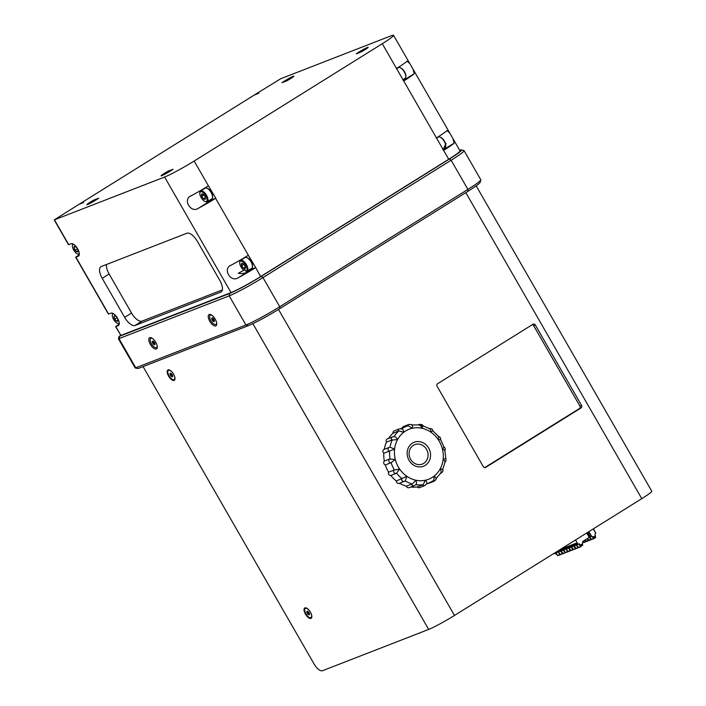 <?xml version="1.0" encoding="UTF-8"?>
<svg xmlns="http://www.w3.org/2000/svg" width="706" height="706" viewBox="0 0 706 706"><rect width="100%" height="100%" fill="white"/><g stroke="black" fill="none" stroke-linecap="round" stroke-linejoin="round"><path stroke-width="1.06" d="M170.684 373.253L170.049 374.401L171.081 376.201L172.343 376.819L172.573 375.627A2.083 0.909 -121.9 0 0 171.532 373.818L170.27 373.209L170.049 374.401A2.083 0.909 -121.9 0 0 171.081 376.201A2.083 0.909 -121.9 0 0 172.343 376.819A2.083 0.909 -121.9 0 0 172.643 376.333A2.083 0.909 -121.9 0 0 172.573 375.627M170.525 374.101L172.573 376.395M171.558 375.901L171.081 376.201M307.542 611.255L308.416 613.902L307.94 614.202L309.202 614.811L309.422 613.62A2.083 0.909 -121.9 0 0 308.39 611.82L307.128 611.211L306.898 612.393L307.94 614.202A2.083 0.909 -121.9 0 0 309.202 614.811A2.083 0.909 -121.9 0 0 309.502 614.326A2.083 0.909 -121.9 0 0 309.422 613.62M307.384 612.093L306.898 612.393A2.083 0.909 -121.9 0 0 307.94 614.202M308.416 613.902L309.422 614.388M135.234 367.994L245.944 325.007A29.025 2.144 -29.9 0 0 279.735 306.739L262.976 277.599A29.025 2.144 150.1 0 1 229.185 295.867L118.449 338.827L135.208 367.976L138.076 368.55L248.221 325.713A27.216 2.012 150.1 0 0 279.903 308.584L468.043 191.247A27.216 2.012 -29.9 0 0 480.142 182.395L480.812 179.942A29.025 2.144 150.1 0 1 467.901 189.393L451.143 160.244L262.976 277.599L261.344 276.32L449.493 158.982A27.216 2.012 150.1 0 0 461.442 149.875L463.895 150.528A29.025 2.144 -29.9 0 1 464.045 150.625L480.804 179.765A29.025 2.144 150.1 0 1 480.812 179.942M212.577 199.445L215.604 198.324A25.416 1.871 150.1 0 1 198.633 208.146L212.577 199.445A7.228 3.142 -121.9 0 1 211.041 199.374M206.699 188.105L207.361 188.343A5.692 2.48 58.1 0 1 211.085 191.891A5.692 2.48 58.1 0 1 212.638 196.797L212.559 197.495A6.319 2.753 -121.9 0 0 210.838 192.05A6.319 2.753 -121.9 0 0 206.699 188.105A6.319 2.753 -121.9 0 0 205.155 188.14L200.601 190.982A6.319 2.753 58.1 0 1 206.284 194.891A6.319 2.753 58.1 0 1 207.29 201.704A6.319 2.753 58.1 0 1 205.746 201.739L205.084 201.501A5.692 2.48 -121.9 0 0 205.561 195.333A5.692 2.48 -121.9 0 0 199.816 193.056A5.692 2.48 -121.9 0 0 199.798 193.594A5.692 2.48 -121.9 0 0 205.084 201.501M190.796 196.03L191.45 195.65A25.416 1.871 -29.9 0 0 208.42 185.828L215.807 198.192M168.169 171.143L172.996 169.263A7.228 0.529 -29.9 0 1 166.086 173.544A7.228 0.529 -29.9 0 1 161.1 175.82A7.228 0.529 -29.9 0 1 168.169 171.143L168.699 172.052M93.854 200.045L98.681 198.174A7.228 0.529 -29.9 0 1 91.762 202.454A7.228 0.529 -29.9 0 1 86.776 204.722A7.228 0.529 -29.9 0 1 93.854 200.045L94.375 200.954M356.292 53.824L361.119 51.944A7.228 0.529 150.1 0 0 368.197 47.276A7.228 0.529 150.1 0 0 363.211 49.544A7.228 0.529 150.1 0 0 356.292 53.824M281.976 82.726L286.804 80.846A7.228 0.529 150.1 0 0 293.881 76.177A7.228 0.529 150.1 0 0 288.895 78.445A7.228 0.529 150.1 0 0 281.976 82.726M382.29 43.71A25.416 1.871 -29.9 0 0 393.56 35.3L409.798 63.54L407.044 61.193A25.416 1.871 150.1 0 1 396.543 68.508L382.29 43.71L194.159 161.039A25.416 1.871 150.1 0 1 164.595 177.021L54.23 219.901L79.125 204.263L83.564 202.543L79.301 204.158L254.204 95.081L258.82 93.245L254.398 95.001M409.798 63.54L449.713 132.957L446.96 130.61A25.416 1.871 150.1 0 1 436.458 137.917L396.543 68.508M255.519 267.733A25.416 1.871 150.1 0 1 238.549 277.564L250.427 270.151A17.438 1.288 -29.9 0 0 252.598 268.827L255.722 267.609L260.611 276.602L448.734 159.274L436.458 137.917M251.654 268.342A6.319 2.753 -121.9 0 0 251.76 268.28A6.319 2.753 -121.9 0 0 252.474 266.912L252.554 266.215A5.692 2.48 -121.9 0 0 251.001 261.308A5.692 2.48 -121.9 0 0 247.276 257.761L246.615 257.522A6.319 2.753 -121.9 0 0 245.07 257.558L240.517 260.39A6.319 2.753 58.1 0 1 246.2 264.3A6.319 2.753 58.1 0 1 247.206 271.122A6.319 2.753 58.1 0 1 246.482 271.316L245.52 271.051L244.753 269.71A17.438 1.288 150.1 0 1 238.337 273.266C242.705 274.096 246.738 273.054 250.427 270.151M252.598 268.827L252.104 267.971M230.712 265.447L231.365 265.068A25.416 1.871 -29.9 0 0 248.335 255.245L255.722 267.609M199.816 193.056L199.886 192.35A6.319 2.753 58.1 0 1 200.601 190.982M207.29 201.704L211.844 198.871A6.319 2.753 -121.9 0 0 212.559 197.495M203.381 194.468L201.678 194.106L201.757 196.286A3.133 1.359 -121.9 0 0 203.549 198.827A3.133 1.359 -121.9 0 0 205.252 199.189A3.133 1.359 -121.9 0 0 205.472 198.624A3.133 1.359 -121.9 0 0 205.172 197.009A3.133 1.359 -121.9 0 0 203.381 194.468A3.133 1.359 -121.9 0 0 202.569 193.974A3.133 1.359 -121.9 0 0 201.678 194.106A3.133 1.359 -121.9 0 0 201.757 196.286L203.549 198.827L205.252 199.189L205.481 198.421M205.384 197.68L203.549 198.827M203.893 194.953L201.757 196.286M393.56 35.3A25.416 1.871 -29.9 0 0 390.947 35.865L280.803 78.701L254.381 94.975M403.726 80.996A25.416 1.871 -29.9 0 0 414.228 73.689L403.197 80.572M443.642 150.413A25.416 1.871 -29.9 0 0 454.143 143.106L443.112 149.981L445.671 143.962A16.979 1.253 -29.9 0 1 445.627 144.006M194.159 161.039L208.42 185.828M215.604 198.324L248.335 255.245M252.474 266.912A6.319 2.753 -121.9 0 0 250.754 261.467A6.319 2.753 -121.9 0 0 246.615 257.522M245.52 271.051A5.692 2.48 -121.9 0 0 245.22 264.353A5.692 2.48 -121.9 0 0 239.731 262.464L239.802 261.767A6.319 2.753 58.1 0 1 240.517 260.39M238.337 273.266L238.796 272.984A16.979 1.253 -29.9 0 0 244.541 269.789L244.753 269.71M239.731 262.464A5.692 2.48 -121.9 0 0 243.782 270.23M245.088 266.427A3.133 1.359 -121.9 0 0 243.296 263.885A3.133 1.359 -121.9 0 0 242.485 263.391A3.133 1.359 -121.9 0 0 241.593 263.514A3.133 1.359 -121.9 0 0 241.673 265.694A3.133 1.359 -121.9 0 0 243.455 268.236A3.133 1.359 -121.9 0 0 245.167 268.607A3.133 1.359 -121.9 0 0 245.388 268.033A3.133 1.359 -121.9 0 0 245.088 266.427M243.296 263.885L241.593 263.514L241.673 265.694L243.455 268.236L245.167 268.607L245.397 267.839M243.799 264.362L241.673 265.694M245.3 267.089L243.455 268.236M402.755 79.804L405.076 78.366A6.319 2.753 -121.9 0 0 405.791 76.989A6.319 2.753 -121.9 0 0 404.061 71.544A6.319 2.753 -121.9 0 0 399.931 67.599A6.319 2.753 -121.9 0 0 398.387 67.635L396.454 68.835M399.931 67.599L400.593 67.838A5.692 2.48 58.1 0 1 404.317 71.385A5.692 2.48 58.1 0 1 405.862 76.292L405.791 76.989M442.671 149.222L444.992 147.775A6.319 2.753 -121.9 0 0 445.707 146.407A6.319 2.753 -121.9 0 0 443.986 140.953A6.319 2.753 -121.9 0 0 439.847 137.017A6.319 2.753 -121.9 0 0 438.302 137.052L436.37 138.252M439.847 137.017L440.509 137.255A5.692 2.48 58.1 0 1 444.233 140.803A5.692 2.48 58.1 0 1 445.777 145.701L445.707 146.407M533.004 324.248L437.535 383.782A1.809 1.624 68.7 0 0 437.049 386.208L483.354 466.728A1.809 1.624 68.7 0 0 485.631 467.425L581.1 407.891A1.809 1.624 68.7 0 0 581.576 405.473L535.28 324.954A1.809 1.624 68.7 0 0 533.004 324.248M484.669 467.637L579.423 408.545A1.809 1.624 68.7 0 0 579.908 406.118L533.612 325.598A1.809 1.624 68.7 0 0 532.298 324.689M168.593 376.121A6.072 2.639 -121.9 0 0 172.564 380.234A6.072 2.639 -121.9 0 0 174.982 378.981A6.072 2.639 -121.9 0 0 173.332 373.756A6.072 2.639 -121.9 0 0 169.361 369.97A6.072 2.639 -121.9 0 0 168.593 376.121M174.303 379.51A5.419 2.356 -121.9 0 0 174.453 379.44A5.419 2.356 -121.9 0 0 175 378.592M169.714 370.12A5.419 2.356 -121.9 0 0 168.893 370.156A5.419 2.356 -121.9 0 0 168.716 370.244A5.419 2.356 -121.9 0 0 168.584 370.341A5.419 2.356 -121.9 0 0 168.443 370.412A5.419 2.356 -121.9 0 0 169.308 376.263A5.419 2.356 -121.9 0 0 174.17 379.607A5.419 2.356 -121.9 0 0 173.42 373.951A5.419 2.356 -121.9 0 0 168.61 370.323M305.442 614.114A6.072 2.639 -121.9 0 0 309.422 618.227A6.072 2.639 -121.9 0 0 311.831 616.982A6.072 2.639 -121.9 0 0 310.181 611.749A6.072 2.639 -121.9 0 0 306.21 607.963A6.072 2.639 -121.9 0 0 305.442 614.114M311.161 617.512A5.419 2.356 -121.9 0 0 311.302 617.432A5.419 2.356 -121.9 0 0 311.858 616.594M306.572 608.113A5.419 2.356 -121.9 0 0 305.742 608.148A5.419 2.356 -121.9 0 0 305.566 608.237A5.419 2.356 -121.9 0 0 305.442 608.334M143.071 366.608L314.223 664.231A9.178 3.998 -121.9 0 0 322.554 670.7L428.674 629.425L252.854 323.657M476.179 185.872L651.77 491.226A21.948 1.615 150.1 0 1 641.772 498.657L454.479 615.455A21.948 1.615 150.1 0 1 428.674 629.425M305.469 608.325A5.419 2.356 -121.9 0 0 305.292 608.413A5.419 2.356 -121.9 0 0 306.157 614.255A5.419 2.356 -121.9 0 0 311.028 617.609A5.419 2.356 -121.9 0 0 310.278 611.952A5.419 2.356 -121.9 0 0 305.469 608.325M308.39 611.82A2.083 0.909 -121.9 0 0 307.569 611.228A2.083 0.909 -121.9 0 0 307.128 611.211A2.083 0.909 -121.9 0 0 306.898 612.393M171.532 373.818A2.083 0.909 -121.9 0 0 170.711 373.227A2.083 0.909 -121.9 0 0 170.27 373.209A2.083 0.909 -121.9 0 0 170.049 374.401M413.91 462.924A10.431 9.363 68.7 0 0 428.083 454.999A10.431 9.363 68.7 0 0 413.742 445.124A10.431 9.363 68.7 0 0 413.91 462.924M411.589 424.986C412.516 424.941 412.745 426.036 412.286 428.268L408.262 425.718L406.294 426.389A30.508 27.375 -111.3 0 1 408.192 425.736M401.617 428.816C402.658 428.763 403.382 429.91 403.77 432.248L398.846 430.942L392.995 433.246A2.294 2.056 -111.3 0 1 394.222 430.881L399.384 428.877A2.294 2.056 68.7 0 0 398.149 431.242M422.444 425.7C423.247 425.603 423.035 426.45 421.809 428.242A26.837 24.083 68.7 0 0 412.286 428.268A26.837 24.083 68.7 0 0 403.77 432.248A26.837 24.083 68.7 0 0 397.549 439.573C396.366 437.499 395.192 436.502 394.045 436.599L392.58 436.89A2.294 2.056 68.7 0 0 391.645 440.103L397.549 439.573A26.837 24.083 68.7 0 0 394.575 449.131L383.79 453.252A2.294 2.056 -111.3 0 1 384.24 449.325L389.244 447.383M392.307 439.776A30.508 27.375 -111.3 0 0 390.012 447.163L394.575 449.131A26.837 24.083 68.7 0 0 395.298 459.474L391.098 462.633L385.326 464.972A2.294 2.056 -111.3 0 1 384.338 461.053L389.5 459.05A2.294 2.056 68.7 0 0 390.489 462.968M389.5 459.05L395.298 459.474A26.837 24.083 68.7 0 0 399.605 469.013L396.595 473.17L390.859 475.491A2.294 2.056 -111.3 0 1 388.582 472.173L393.745 470.17A2.294 2.056 68.7 0 0 396.022 473.488M393.745 470.17L399.605 469.013A26.837 24.083 68.7 0 0 406.85 476.303L405.262 480.918A30.508 27.375 -111.3 0 0 412.26 483.954L415.922 480.239C416.69 482.498 416.637 483.981 415.763 484.687L414.334 485.649A2.294 2.056 68.7 0 1 411.554 484.175L412.26 483.954M390.859 475.491A30.508 27.375 68.7 0 0 396.331 480.998L406.85 476.303A26.837 24.083 68.7 0 0 415.922 480.239A26.837 24.083 68.7 0 0 425.436 480.212C426.918 482.03 427.28 483.257 426.512 483.91M410.76 487.034A30.508 27.375 68.7 0 0 417.237 486.928L423.115 484.669L425.436 480.212A26.837 24.083 68.7 0 0 433.952 476.232C435.911 477.327 436.546 478.156 435.858 478.712M440.659 473.055C441.435 472.402 441.268 471.017 440.173 468.899A26.837 24.083 68.7 0 1 433.952 476.232C434.252 478.597 433.961 480.133 433.087 480.839L428.41 483.257A30.508 27.375 -111.3 0 1 426.698 483.857M444.692 462.492C445.38 461.927 444.868 460.877 443.147 459.341A26.837 24.083 68.7 0 1 440.173 468.899C442.309 469.111 443.05 469.437 442.388 469.869M444.559 450.763C445.212 450.322 444.498 449.74 442.424 449.007A26.837 24.083 68.7 0 1 443.147 459.341L445.115 458.741M444.992 462.333L446.077 460.418L444.851 450.357M440.279 439.653L438.117 439.467A26.837 24.083 68.7 0 1 442.424 449.007C443.933 447.498 444.33 446.827 443.606 447.013M438.276 436.467C439.944 436.643 440.703 437.623 440.562 439.414L443.986 447.022C445.389 448.001 445.654 449.175 444.78 450.552M432.513 430.854L430.872 432.169A26.837 24.083 68.7 0 1 438.117 439.467C438.92 437.385 438.92 436.387 438.108 436.476M438.629 436.59L432.84 430.784C432.654 428.983 431.384 428.321 429.036 428.789M418.94 424.968C419.982 424.915 420.944 426.009 421.809 428.242A26.837 24.083 68.7 0 1 430.872 432.169C430.845 429.839 430.369 428.692 429.442 428.736M430.007 428.807L422.885 425.797C422.956 424.8 421.694 424.368 419.108 424.491L419.108 424.491A2.294 2.056 68.7 0 0 418.552 424.835M402.349 427.924A2.294 2.056 -111.3 0 1 403.541 426.53L408.695 424.518A2.294 2.056 68.7 0 0 407.503 425.956M392.995 433.246A30.508 27.375 68.7 0 0 388.494 438.479M391.645 440.103L386.482 442.106A2.294 2.056 -111.3 0 1 387.417 438.894L392.58 436.89M386.482 442.106A30.508 27.375 68.7 0 0 384.24 449.325M383.79 453.252A30.508 27.375 68.7 0 0 384.338 461.053M385.326 464.972A30.508 27.375 68.7 0 0 388.582 472.173M414.334 485.649L409.171 487.661A2.294 2.056 -111.3 0 1 406.391 486.178A30.508 27.375 68.7 0 1 399.57 483.231A2.294 2.056 -111.3 0 1 396.331 480.998M406.391 486.178L411.554 484.175M422.4 484.925A2.294 2.056 68.7 0 0 424.747 485.622L419.585 487.625A2.294 2.056 -111.3 0 1 417.237 486.928M432.54 481.21A2.294 2.056 68.7 0 0 434.058 481.271L428.904 483.275A2.294 2.056 -111.3 0 1 428.065 483.398M77.439 248.812L75.154 250.242A3.133 1.359 -121.9 0 0 77.166 251.857L78.057 250.736A3.133 1.359 -121.9 0 0 76.928 248A3.133 1.359 -121.9 0 0 75.145 246.447A3.133 1.359 -121.9 0 0 74.915 246.385L74.024 247.506L75.154 250.242L77.166 251.857A3.133 1.359 -121.9 0 0 78.048 251.098A3.133 1.359 -121.9 0 0 78.057 250.736M75.471 246.597L74.024 247.506A3.133 1.359 -121.9 0 0 75.154 250.242M117.055 317.726L114.743 319.165L116.755 321.168L117.964 320.533A3.133 1.359 -121.9 0 0 117.964 320.506A3.133 1.359 -121.9 0 0 117.161 317.903A3.133 1.359 -121.9 0 0 115.157 315.9L113.948 316.535L114.743 319.165A3.133 1.359 -121.9 0 0 116.755 321.168A3.133 1.359 -121.9 0 0 117.964 320.533M117.973 320.409L116.755 321.168M74.915 246.385A3.133 1.359 -121.9 0 0 74.024 247.506M115.157 315.9A3.133 1.359 -121.9 0 0 115.06 315.864A3.133 1.359 -121.9 0 0 113.948 316.535A3.133 1.359 -121.9 0 0 114.743 319.165M73.345 244.152A5.692 2.48 -121.9 0 0 72.391 245.529A5.692 2.48 -121.9 0 0 72.992 248.6A5.692 2.48 -121.9 0 0 77.66 253.975A5.692 2.48 -121.9 0 0 79.31 253.719M113.26 313.57A5.692 2.48 -121.9 0 0 113.013 313.667A5.692 2.48 -121.9 0 0 112.307 314.938A5.692 2.48 -121.9 0 0 113.851 319.844A5.692 2.48 -121.9 0 0 117.575 323.392A5.692 2.48 -121.9 0 0 119.226 323.136M72.391 245.529L72.462 244.823A6.319 2.753 58.1 0 1 72.762 243.87M79.31 254.363A6.319 2.753 58.1 0 1 78.322 254.213L77.66 253.975M119.226 323.78A6.319 2.753 58.1 0 1 118.237 323.63L117.575 323.392M112.307 314.938L112.378 314.241A6.319 2.753 58.1 0 1 112.678 313.287M222.364 289.884L141.985 321.142A11.473 4.995 58.1 0 1 131.563 313.058L109.103 273.999A11.473 4.995 58.1 0 1 106.527 264.494M119.164 324.257L115.59 326.604L118.167 325.642A7.228 3.142 -121.9 0 0 118.396 325.528A7.228 3.142 -121.9 0 0 117.399 317.982A7.228 3.142 -121.9 0 0 110.983 313.146L108.406 314.108L75.674 257.187L79.248 254.84M75.674 257.187L78.251 256.225A7.228 3.142 -121.9 0 0 78.481 256.11A7.228 3.142 -121.9 0 0 77.483 248.565A7.228 3.142 -121.9 0 0 71.068 243.729L68.491 244.7L54.23 219.901M220.766 292.116L135.084 325.448A11.473 4.995 58.1 0 1 124.662 317.365L102.202 278.305A11.473 4.995 58.1 0 1 100.852 266.736A11.473 4.995 58.1 0 1 101.214 266.55L186.905 233.227A11.473 4.995 58.1 0 1 197.327 241.311L219.787 280.37A11.473 4.995 58.1 0 1 221.137 291.94A11.473 4.995 58.1 0 1 220.766 292.116L221.463 291.684M191.45 195.65C182.139 198.801 190.752 213.909 198.633 208.146M231.365 265.068C222.055 268.209 230.668 283.327 238.549 277.564M449.713 132.957L452.934 138.552L454.143 143.106M413.019 69.135L414.228 73.689M260.611 276.602A25.416 1.871 150.1 0 1 231.047 292.584L120.902 335.421L115.59 326.604M448.734 159.274A25.416 1.871 -29.9 0 0 460.012 150.863L452.934 138.552M459.65 150.237A27.216 2.012 150.1 0 1 461.442 149.875M120.567 335.253L119.526 336.285L229.671 293.44A27.216 2.012 -29.9 0 0 261.344 276.32M118.449 338.827L119.12 336.347M152.646 338.536A5.419 2.356 -121.9 0 0 150.793 338.324A5.419 2.356 -121.9 0 0 150.554 341.889A5.419 2.356 -121.9 0 0 156.529 347.52A5.419 2.356 -121.9 0 0 157.156 345.763M156.661 347.423A5.419 2.356 -121.9 0 0 156.803 347.352A5.419 2.356 -121.9 0 0 157.288 346.734M151.834 337.989A5.419 2.356 -121.9 0 0 151.075 338.156A5.419 2.356 -121.9 0 0 150.943 338.253M153.723 341.572L152.531 341.175L152.47 342.525A2.083 0.909 -121.9 0 0 153.599 344.272A2.083 0.909 -121.9 0 0 154.799 344.669A2.083 0.909 -121.9 0 0 155.002 344.237A2.083 0.909 -121.9 0 0 154.861 343.319A2.083 0.909 -121.9 0 0 153.723 341.572A2.083 0.909 -121.9 0 0 153.07 341.139A2.083 0.909 -121.9 0 0 152.531 341.175A2.083 0.909 -121.9 0 0 152.47 342.525L153.599 344.272L154.967 344.254M155.011 344.016L153.599 344.272M154.358 343.804L153.228 342.048L152.47 342.525M153.228 342.048L153.264 341.227M150.334 344.369A6.592 2.868 -121.9 0 0 154.649 348.835A6.592 2.868 -121.9 0 0 157.27 347.476A6.592 2.868 -121.9 0 0 155.479 341.792A6.592 2.868 -121.9 0 0 151.163 337.68A6.592 2.868 -121.9 0 0 150.334 344.369M212.1 315.414A5.419 2.356 -121.9 0 0 210.247 315.203A5.419 2.356 -121.9 0 0 210.335 319.589A5.419 2.356 -121.9 0 0 215.983 324.398A5.419 2.356 -121.9 0 0 216.61 322.642M216.115 324.301A5.419 2.356 -121.9 0 0 216.257 324.23A5.419 2.356 -121.9 0 0 216.742 323.604M211.288 314.867A5.419 2.356 -121.9 0 0 210.529 315.026A5.419 2.356 -121.9 0 0 210.397 315.123M212.947 318.256L211.871 318.177L212.047 319.721A2.083 0.909 -121.9 0 0 213.291 321.345A2.083 0.909 -121.9 0 0 214.359 321.424A2.083 0.909 -121.9 0 0 214.456 321.115A2.083 0.909 -121.9 0 0 214.183 319.88A2.083 0.909 -121.9 0 0 212.947 318.256A2.083 0.909 -121.9 0 0 212.524 318.018A2.083 0.909 -121.9 0 0 211.871 318.177A2.083 0.909 -121.9 0 0 212.047 319.721L213.291 321.345L214.359 321.424M214.465 320.903L213.291 321.345M212.63 317.7L211.871 318.177M214.05 320.877L212.806 319.244L212.047 319.721M212.806 319.244L212.674 318.088M209.779 321.239A6.592 2.868 -121.9 0 0 214.103 325.713A6.592 2.868 -121.9 0 0 216.724 324.354A6.592 2.868 -121.9 0 0 214.933 318.671A6.592 2.868 -121.9 0 0 210.617 314.558A6.592 2.868 -121.9 0 0 209.779 321.239M464.045 150.625A29.025 2.144 -29.9 0 1 451.143 160.244L449.493 158.982M279.903 308.584L279.735 306.739L467.901 189.393L468.043 191.247M556.054 552.948L557.511 555.49L559.99 554.845M557.511 555.49L560.255 554.625M561.676 552.321L560.732 551.218L561.958 552.207M558.658 551.942L560.114 554.484L562.585 553.839M560.114 554.484L562.85 553.61M564.279 551.307L563.335 550.203L564.562 551.192M565.453 552.595L563.123 553.636L565.188 552.824M561.252 550.927L563.123 553.636M562.717 553.469L565.241 552.807M583.633 542.482L582.662 541.934M563.856 549.921L565.321 552.463L567.792 551.818M565.321 552.463L568.056 551.589M568.533 548.183L569.768 549.171L568.489 548.112M566.459 548.906L567.915 551.448L570.395 550.804M567.915 551.448L570.66 550.574M572.081 548.271L571.136 547.168L572.363 548.156M584.683 540.24L585.221 540.143M573.254 549.559L570.925 550.601L572.99 549.789M569.062 547.891L570.925 550.601M570.519 550.433L573.043 549.78M586.227 541.476L585.609 541.52L584.886 540.267M585.962 541.705L583.491 542.349L585.609 541.52M574.684 547.256L573.74 546.162L574.966 547.141M587.966 539.057L587.065 538.749M586.801 538.925L587.824 539.128M575.858 548.553L573.528 549.586L575.593 548.783M571.657 546.885L573.528 549.586M573.122 549.427L575.646 548.765M588.83 540.461L588.213 540.514L587.489 539.26M585.256 539.878L586.501 541.502L588.566 540.69M578.461 547.538L576.131 548.58L578.196 547.768M574.26 545.87L576.131 548.58M575.725 548.412L578.249 547.75M577.287 546.25L576.343 545.147L577.57 546.135M590.569 538.051L589.183 537.434M588.91 537.601L590.419 538.113M576.864 544.856L578.32 547.397L580.8 546.753M578.32 547.397L580.932 546.7L580.5 544.97M581.4 544.405L582.229 545.517L580.95 546.02M582.123 543.955L582.785 545.111L582.229 545.517M595.096 535.872L595.661 537.504L593.923 537.928M594.373 536.322L595.202 537.425M595.529 537.566L594.02 538.157L593.472 536.878M595.582 537.557L593.817 538.652L592.696 537.231M593.764 538.669L591.293 539.313L593.411 538.484M591.434 539.446L590.816 539.499L590.092 538.246M587.604 538.422L589.104 540.487L591.169 539.675M559.629 554.669L558.861 553.327M562.232 553.654L561.464 552.321M564.835 552.648L564.068 551.307M567.439 551.633L566.662 550.292M570.033 550.627L569.265 549.286M572.637 549.612L571.869 548.271M582.918 541.343L583.491 542.349M575.24 548.597L574.472 547.265M577.843 547.591L577.067 546.25M580.438 546.576L579.67 545.235M587.41 532.553L591.293 539.313M555.357 553.222L556.346 554.395L556.787 554.219L555.816 553.045M560.635 549.25L577.084 542.852L577.526 544.273L578.999 543.788L579.476 545.076L580.297 545.067M588.883 531.636L591.566 536.154L591.107 536.339L593.155 537.054M579.405 543.955L580.35 545.058L582.582 543.664L582.803 541.414L589.245 537.39L586.712 532.986M553.557 553.663L577.879 544.458M591.566 536.154L593.208 537.037L595.44 535.651L594.999 534.23L595.661 532.933L593.181 528.953M577.084 542.852L560.705 549.215M591.178 536.172L590.445 536.613L587.922 532.236M589.245 537.39L590.445 536.613M575.522 539.966L577.155 542.808M446.13 143.68A17.438 1.288 150.1 0 1 445.654 144.121M485.128 467.619L485.631 467.425M579.423 408.545L581.1 407.891M579.908 406.118L581.576 405.473M533.612 325.598L535.28 324.954M454.479 615.455L278.508 309.44M641.772 498.657L465.801 192.641M413.107 464.804A12.858 11.534 -111.3 0 1 412.895 442.874A12.858 11.534 -111.3 0 1 430.581 455.035A12.858 11.534 -111.3 0 1 413.107 464.804M401.732 428.736A30.508 27.375 -111.3 0 1 406.294 426.389L400.576 428.613M394.045 436.59A30.508 27.375 -111.3 0 1 398.846 430.942M390.144 458.891A30.508 27.375 -111.3 0 1 389.588 450.913M389.394 447.322A2.294 2.056 68.7 0 0 388.953 451.24M394.425 470.002A30.508 27.375 -111.3 0 1 391.098 462.633M402.191 478.8A30.508 27.375 -111.3 0 1 396.595 473.17M401.485 478.995A2.294 2.056 68.7 0 0 404.706 481.201M423.115 484.669A30.508 27.375 -111.3 0 1 415.799 484.687M433.087 480.839A30.508 27.375 -111.3 0 1 428.41 483.257L426.645 483.945M434.058 481.271L434.058 481.271C435.787 479.965 436.493 478.959 436.158 478.244M440.862 473.249L440.615 473.347A2.294 2.056 68.7 0 0 440.862 473.249C442.839 471.987 443.439 470.752 442.653 469.552M421.888 425.965A2.294 2.056 68.7 0 0 419.108 424.491L418.305 424.809M118.167 325.642L118.608 325.369M141.985 321.142L135.084 325.448M109.103 273.999L102.202 278.305M131.563 313.058L124.662 317.365M54.45 219.857L68.711 244.647M75.895 257.143L108.627 314.064M115.81 326.56L120.902 335.421M164.595 177.021L231.047 292.584M138.076 368.55L135.799 367.844L119.04 338.704L119.526 336.285M248.221 325.713L245.944 325.007L229.185 295.867L229.671 293.44M586.095 541.334L588.213 540.514M588.698 540.319L590.816 539.499M579.476 545.076L579.944 544.891M576.987 543.338L558.728 550.442M577.526 544.273L553.839 553.486M555.869 553.107L555.401 553.292M556.407 554.051L555.94 554.228M592.925 537.01L592.458 537.187M593.322 528.865L595.661 532.933M247.206 271.122L251.76 268.28M399.384 428.877L402.111 428.86M384.161 449.36L389.535 447.269M405.094 481.024L399.252 483.354M426.848 483.486L424.747 485.622M436.017 478.633L441.021 472.729M442.653 469.719L445.045 462.033M419.355 424.933L411.704 424.95M408.695 424.518C411.298 424.421 412.454 424.624 412.145 425.118M560.043 554.837L557.925 555.657M562.638 553.822L560.52 554.642M567.845 551.801L565.727 552.621M570.448 550.786L568.33 551.615M583.897 542.508L586.015 541.687M586.501 541.502L588.619 540.672M580.853 546.744L578.735 547.565M591.699 539.472L593.817 538.652M589.104 540.487L591.222 539.666M579.891 545.235L580.35 545.058M577.932 544.441L553.928 553.778M593.208 537.037L592.74 537.222M595.776 533.056L593.358 528.847"/></g></svg>
